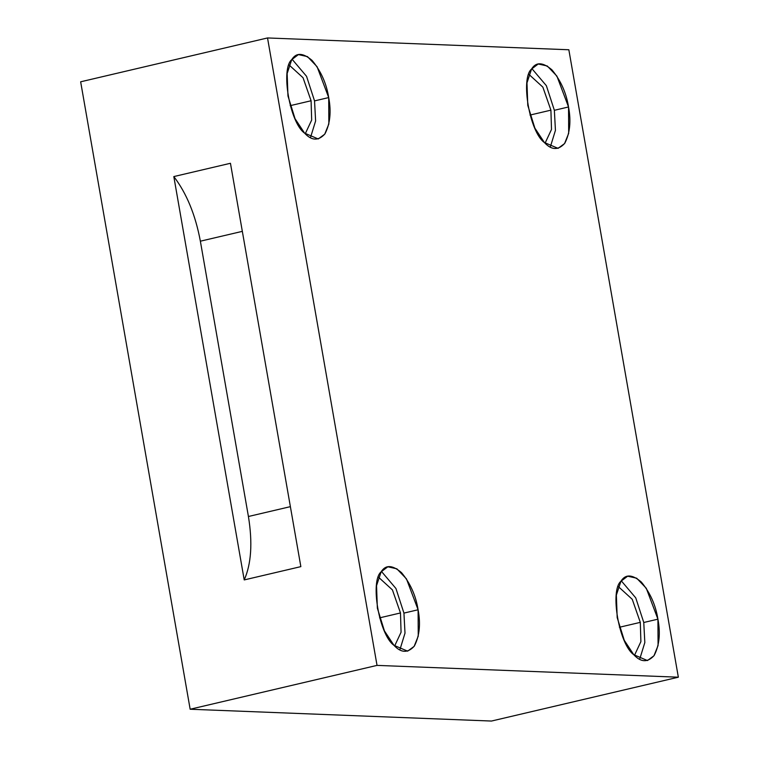 <?xml version="1.0" encoding="UTF-8"?>
<svg xmlns="http://www.w3.org/2000/svg" width="759" height="759" viewBox="0 0 759 759"><rect width="100%" height="100%" fill="white"/><g stroke="black" fill="none" stroke-linecap="round" stroke-linejoin="round"><path stroke-width="1.14" d="M242.33 231.353L200.367 241.191L248.421 516.5L290.384 506.651L248.421 516.5L200.367 241.191C195.452 214.844 186.6 193.298 173.82 176.572L244.218 579.923C251.295 563.965 252.69 542.827 248.421 516.5C252.69 542.827 251.295 563.965 244.218 579.923L300.849 566.631L230.451 163.28L173.82 176.572C186.6 193.298 195.452 214.844 200.367 241.191L242.33 231.353M640.302 622.361L632.247 599.306L618.319 586.593L632.247 599.306L640.302 622.361L619.401 627.266L640.302 622.361L640.89 641.649L634.458 655.387L640.89 641.649L640.302 622.361M643.765 622.494L635.767 597.902L621.26 580.796L635.767 597.902L643.765 622.494L644.827 642.56L639.676 659.267L644.827 642.56L643.765 622.494L657.92 619.173L646.279 588.272L636.678 578.197L627.655 576.195L620.947 581.242L616.365 595.094L617.181 617.579L624.259 640.302L633.774 654.704L647.446 660.558L653.954 655.785L658.072 645.529L657.92 619.173L643.765 622.494M400.477 612.959L392.422 589.904L378.494 577.191L392.422 589.904L400.477 612.959L379.576 617.864L400.477 612.959L401.065 632.247L394.633 645.994L401.065 632.247L400.477 612.959M403.94 613.092L395.942 588.5L381.435 571.404L395.942 588.5L403.94 613.092L405.002 633.158L399.851 649.875L405.002 633.158L403.94 613.092L418.095 609.771L406.454 578.88L396.853 568.804L387.83 566.793L381.132 571.84L376.54 585.692L377.356 608.177L384.433 630.9L393.949 645.311L407.621 651.156L414.129 646.383L418.247 636.127L418.095 609.771L403.94 613.092M311.086 100.757L303.031 77.712L289.103 64.999L303.031 77.712L311.086 100.757L290.185 105.662L311.086 100.757L311.674 120.055L305.241 133.793L311.674 120.055L311.086 100.757M314.539 100.9L306.551 76.308L292.044 59.202L306.551 76.308L314.539 100.9L315.611 120.966L310.459 137.673L315.611 120.966L314.539 100.9L328.704 97.579L317.063 66.678L307.461 56.602L298.429 54.591L291.731 59.648L287.149 73.5L287.965 95.976L295.042 118.708L304.558 133.11L318.23 138.963L324.729 134.191L328.856 123.935L328.704 97.579L314.539 100.9M550.911 110.159L542.856 87.114L528.928 74.391L542.856 87.114L550.911 110.159L530.01 115.064L550.911 110.159L551.499 129.447L545.066 143.195L551.499 129.447L550.911 110.159M554.364 110.302L546.376 85.701L531.869 68.604L546.376 85.701L554.364 110.302L555.436 130.358L550.284 147.075L555.436 130.358L554.364 110.302L568.529 106.972L556.888 76.08L547.286 66.005L538.254 63.993L531.556 69.041L526.974 82.892L527.79 105.378L534.867 128.11L544.383 142.512L558.055 148.356L564.554 143.593L568.681 133.328L568.529 106.972L554.364 110.302M678.347 677.199L491.471 721.05L190.158 709.238L80.653 81.801L267.529 37.95L377.033 665.387L678.347 677.199L568.842 49.762L678.347 677.199L377.033 665.387L190.158 709.238L491.471 721.05L678.347 677.199M568.842 49.762L267.529 37.95L568.842 49.762M568.529 106.972C571.214 121.136 569.962 133.252 564.753 143.309C558.254 150.481 551.461 150.216 544.383 142.512C529.687 132.256 520.266 78.281 531.556 69.041C536.025 61.792 542.818 62.058 551.926 69.847C560.749 80.454 566.28 92.826 568.529 106.972M328.704 97.579C331.389 111.734 330.137 123.85 324.928 133.907C318.429 141.079 311.636 140.813 304.558 133.11C289.862 122.863 280.441 68.879 291.731 59.648C296.209 52.39 302.993 52.656 312.101 60.445C320.924 71.052 326.455 83.433 328.704 97.579M418.095 609.771C420.79 623.936 419.528 636.051 414.319 646.108C407.82 653.281 401.027 653.015 393.949 645.311C379.253 635.055 369.832 581.071 381.132 571.84C385.6 564.592 392.384 564.857 401.502 572.637C410.315 583.254 415.847 595.625 418.095 609.771M657.92 619.173C660.615 633.338 659.353 645.444 654.144 655.51C647.645 662.683 640.852 662.417 633.774 654.704C619.078 644.457 609.657 590.474 620.947 581.242C625.425 573.994 632.209 574.259 641.317 582.039C650.14 592.646 655.672 605.027 657.92 619.173M190.158 709.238L377.033 665.387L267.529 37.95L80.653 81.801L190.158 709.238M300.849 566.631L244.218 579.923L173.82 176.572L230.451 163.28L300.849 566.631"/></g></svg>
